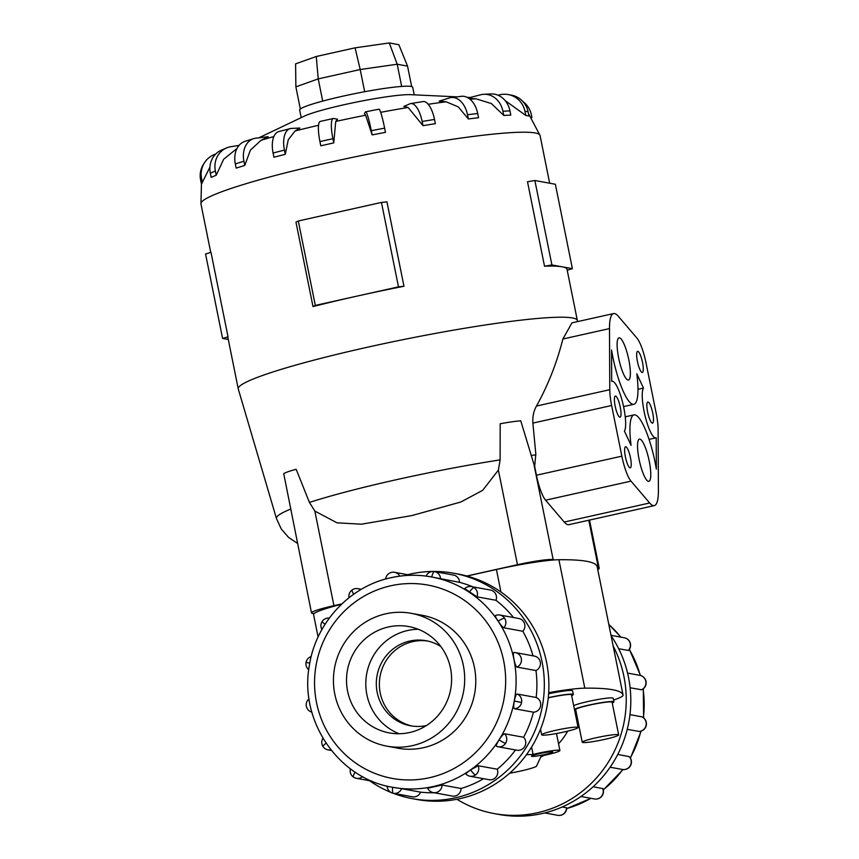 <?xml version="1.0" encoding="UTF-8"?>
<svg xmlns="http://www.w3.org/2000/svg" width="859" height="859" viewBox="0 0 859 859"><rect width="100%" height="100%" fill="white"/><g stroke="black" fill="none" stroke-linecap="round" stroke-linejoin="round"><path stroke-width="1.29" d="M509.645 773.218A21.625 1.954 168.6 0 0 520.586 771.049A21.625 1.954 168.6 0 0 536.488 766.217L541.245 755.952A18.157 1.643 168.6 0 0 546.367 754.878A18.157 1.643 168.6 0 0 559.907 750.508A18.157 1.643 168.6 0 0 537.841 753.322A18.157 1.643 168.6 0 0 533.074 754.46L531.581 747.04M539.57 753.633A10.813 0.977 -11.4 0 1 552.702 751.958A10.813 0.977 -11.4 0 1 544.638 754.567A10.813 0.977 -11.4 0 1 531.506 756.231A10.813 0.977 -11.4 0 1 539.57 753.633M578.086 727.476A18.576 1.686 168.6 0 0 555.515 730.354A18.576 1.686 168.6 0 0 541.664 734.821A18.576 1.686 168.6 0 0 564.234 731.954A18.576 1.686 168.6 0 0 578.086 727.476L571.503 694.834A18.576 1.686 168.6 0 0 548.933 697.712A18.576 1.686 168.6 0 0 548.246 697.862M548.6 693.814A20.433 1.847 -11.4 0 1 572.588 690.84L573.318 694.469A20.433 1.847 168.6 0 0 548.493 697.637A20.433 1.847 168.6 0 0 548.267 697.68M571.654 695.597A20.433 1.847 168.6 0 0 573.318 694.469M618.673 734.896L612.091 702.243A18.576 1.686 168.6 0 0 589.51 705.121A18.576 1.686 168.6 0 0 575.659 709.588L582.241 742.24A18.576 1.686 168.6 0 0 604.811 739.363A18.576 1.686 168.6 0 0 618.673 734.896A18.576 1.686 168.6 0 0 596.103 737.763A18.576 1.686 168.6 0 0 582.241 742.24M573.694 705.722A20.433 1.847 -11.4 0 1 588.351 701.416A20.433 1.847 -11.4 0 1 613.176 698.249L613.906 701.878A20.433 1.847 168.6 0 0 589.081 705.046A20.433 1.847 168.6 0 0 574.424 709.351M612.242 703.006A20.433 1.847 168.6 0 0 613.906 701.878M412.352 745.655A67.517 65.574 -79.7 0 0 464.698 678.427A67.517 65.574 -79.7 0 0 411.193 613.315A67.517 65.574 -79.7 0 0 385.777 613.82A67.517 65.574 -79.7 0 0 333.432 681.047A67.517 65.574 -79.7 0 0 386.937 746.16A67.517 65.574 -79.7 0 0 412.352 745.655M427.632 641.029A43.24 41.994 -79.7 0 0 412.878 641.598A43.24 41.994 -79.7 0 0 379.356 683.85A43.24 41.994 -79.7 0 0 412.105 726.048M440.817 646.516A43.24 41.994 -79.7 0 0 426.107 640.717A43.24 41.994 -79.7 0 0 409.829 641.039A43.24 41.994 -79.7 0 0 376.317 684.097A43.24 41.994 -79.7 0 0 410.581 725.791A43.24 41.994 -79.7 0 0 426.386 725.576M388.429 626.973A54.053 52.496 100.3 0 1 408.777 626.565A54.053 52.496 100.3 0 1 451.609 678.696A54.053 52.496 100.3 0 1 409.711 732.502A54.053 52.496 100.3 0 1 389.352 732.91A54.053 52.496 100.3 0 1 346.521 680.779A54.053 52.496 100.3 0 1 388.429 626.973M399.167 733.736A54.053 52.496 100.3 0 1 365.988 679.233A54.053 52.496 100.3 0 1 407.703 630.495A54.053 52.496 100.3 0 1 418.247 629.26M453.52 573.2L458.083 574.027A114.591 111.283 100.3 0 1 548.89 684.537A114.591 111.283 100.3 0 1 460.059 798.623A114.591 111.283 100.3 0 1 416.916 799.482L412.352 798.645A114.591 111.283 -79.7 0 0 455.495 797.786A114.591 111.283 -79.7 0 0 544.327 683.7A114.591 111.283 -79.7 0 0 453.52 573.2A114.591 111.283 -79.7 0 0 410.377 574.059A114.591 111.283 -79.7 0 0 407.649 574.703M427.814 788.197L442.052 785.019L461.058 788.487A106.945 103.864 -79.7 0 0 483.563 778.705M466.19 774.26C465.535 773.895 467.006 772.434 470.603 769.9L478.205 765.745L497.221 769.213A106.945 103.864 -79.7 0 0 515.518 749.95M504.587 733.79C503.363 734.015 501.527 736.045 499.068 739.9C496.674 743.69 495.858 745.848 496.599 746.353L496.523 746.331A7.634 7.634 0 0 0 497.941 746.739A7.634 7.42 -79.7 0 0 504.587 733.79L523.593 737.258A106.945 103.864 -79.7 0 0 533.439 712.186L514.434 708.718C513.542 708.117 513.499 705.572 514.305 701.094C515.153 696.638 516.109 694.276 517.161 694.018L536.166 697.487A106.945 103.864 -79.7 0 0 535.973 670.557L516.968 667.089C515.905 666.444 514.917 663.889 514.004 659.411C513.124 655.009 513.134 652.7 514.015 652.486L513.94 652.486A7.634 7.634 0 0 1 515.368 652.604A7.634 7.42 -79.7 0 0 514.015 652.486M532.988 655.825A106.945 103.864 -79.7 0 0 522.82 631.258L503.803 627.789C502.579 627.188 500.711 624.987 498.199 621.186C495.75 617.524 494.891 615.635 495.643 615.516M513.499 617.535A106.945 103.864 -79.7 0 0 495.976 600.291L476.97 596.812L464.826 588.737M472.879 586.847A106.945 103.864 -79.7 0 0 459.544 582.348L431.422 576.926M497.221 769.213A7.634 7.42 100.3 0 1 488.975 779.693L469.97 776.225A7.634 7.42 -79.7 0 0 478.205 765.745M536.166 697.487A7.634 7.42 100.3 0 1 533.439 712.186M498.199 621.186A7.634 1.288 -33.6 0 1 504.598 618.201A7.634 7.42 -79.7 0 0 499.831 615.033L518.836 618.512A7.634 7.42 100.3 0 1 522.82 631.258M453.466 575.058A7.634 7.42 100.3 0 1 453.488 575.058A7.634 7.42 100.3 0 1 459.544 582.348M469.293 592.238A7.634 1.686 -56.4 0 1 474.136 587.685A7.634 7.42 -79.7 0 0 471.43 586.59L490.435 590.058A7.634 7.42 100.3 0 1 495.976 600.291M516.968 667.089A7.634 7.42 -79.7 0 0 515.368 652.604L534.373 656.083A7.634 7.42 100.3 0 1 535.973 670.557M523.593 737.258A7.634 7.42 100.3 0 1 516.946 750.208L497.941 746.739A7.634 7.42 -79.7 0 1 496.599 746.353M461.058 788.487A7.634 7.42 100.3 0 1 452.253 796.057L433.247 792.578A7.634 7.42 -79.7 0 0 442.052 785.019M419.933 614.904A67.56 65.617 100.3 0 1 422.241 615.291A67.56 65.617 100.3 0 1 475.779 680.446A67.56 65.617 100.3 0 1 423.412 747.717A67.56 65.617 100.3 0 1 397.975 748.221A67.56 65.617 100.3 0 1 395.666 747.76M421.447 615.184A67.56 65.617 100.3 0 1 423.004 615.431M456.924 799.278A114.591 111.283 -79.7 0 0 494.269 813.602A114.591 111.283 -79.7 0 0 537.412 812.743A114.591 111.283 -79.7 0 0 613.165 646M611.082 635.692A114.591 111.283 100.3 0 1 541.975 813.58A114.591 111.283 100.3 0 1 498.843 814.439L494.269 813.602M629.969 714.624L641.845 716.836M593.161 786.737L602.943 788.648A7.634 7.634 0 0 1 600.258 797.678A7.634 1.288 -125.3 0 1 600.011 797.71A7.634 7.42 100.3 0 1 594.46 798.956L580.942 796.486M562.205 806.955L566.757 807.889A7.634 7.634 0 0 1 557.749 815.32L544.703 812.936M617.75 754.449L629.293 756.639A7.634 7.634 0 0 1 630.259 766.056A7.634 0.698 -147.6 0 1 630.023 766.078A7.634 7.42 100.3 0 1 622.442 769.471L610.115 767.216M236.977 148.467A140.919 12.767 -11.4 0 1 237.03 148.446L223.673 159.237L216.221 175.215L211.185 177.394L210.337 173.185L215.373 171.005A21.625 19.789 -113.3 0 1 226.443 147.984A21.625 19.789 -113.3 0 1 230.749 146.728L239.07 145.386M268.201 136.688L261.104 140.264L250.42 150.1L244.772 165.433L236.161 168.117L235.312 163.908L243.924 161.224A21.625 16.203 -107.3 0 1 253.695 138.632A21.625 16.203 -107.3 0 1 255.875 138.17L268.201 136.688M299.866 128.034L295.131 130.955L288.27 139.706L285.274 154.298L273.924 157.229L273.076 153.02L284.426 150.089A21.625 11.027 -104.5 0 1 290.192 128.625A21.625 11.027 -104.5 0 1 291.351 128.442L299.866 128.034M258.86 137.816L304.376 116.115A57.66 5.229 -11.4 0 1 344.352 104.658A57.66 5.229 -11.4 0 1 410.688 94.673L456.977 96.852M228.279 339.466L222.588 338.425L205.559 253.996L211.003 252.385L228.032 336.814A172.97 15.677 168.6 0 0 227.936 337.737L238.244 388.88A172.97 15.677 -11.4 0 1 367.212 347.283A172.97 15.677 -11.4 0 1 577.355 320.504A172.97 15.677 -11.4 0 1 577.377 320.632L577.484 321.631M290.567 509.14A161.148 14.603 -11.4 0 0 276.448 518.525L238.276 388.998A172.97 15.677 -11.4 0 1 238.244 388.88M356.904 296.14A172.97 15.677 168.6 0 0 312.998 306.577L295.968 222.148L298.298 220.988L315.317 305.417L398.479 286.863L403.966 286.272A172.97 15.677 168.6 0 0 356.904 296.14M341.463 604.285A56.211 5.09 168.6 0 0 313.986 613.637L312.343 613.347A30.076 2.727 -11.4 0 1 311.495 612.896L283.738 473.728A30.076 2.727 168.6 0 1 296.183 469.304L309.423 502.429L314.856 511.084L337.018 522.83L361.51 524.194L411.665 515.615L460.8 502.032L482.661 490.339L498.381 470.131L500.11 459.876L500.185 423.777A30.076 2.727 168.6 0 1 520.769 420.835L534.77 467.006L536.424 475.231L621.841 456.172L611.629 405.512A25.942 5.723 -102.6 0 1 609.772 389.696L609.493 328.6A46.483 10.254 -102.6 0 1 613.605 313.567A46.483 10.254 -102.6 0 1 618.233 316.187L636.895 338.038A25.942 5.723 -102.6 0 1 646.054 363.013L656.265 413.673A25.942 5.723 -102.6 0 1 658.123 429.489L658.402 490.586A46.483 10.254 -102.6 0 1 654.29 505.618A46.483 10.254 -102.6 0 1 649.662 502.987L631 481.137A25.942 5.723 -102.6 0 1 621.841 456.172M301.187 117.629L299.662 110.081A57.66 5.229 -11.4 0 1 342.655 96.219A57.66 5.229 -11.4 0 1 412.696 87.296L414.221 94.844M333.754 142.895L332.905 138.686A21.625 4.767 -102.6 0 1 333.271 118.51A21.625 4.767 -102.6 0 1 333.721 118.51L337.587 119.208L335.729 121.43L333.754 142.895L320.794 145.794M209.929 167.151L201.446 184.127L200.598 179.918L201.564 178.468A21.625 21.443 -146.3 0 1 215.759 153.986M639.085 459.318A21.625 4.767 -102.6 0 1 639.45 439.142A21.625 4.767 -102.6 0 1 649.232 461.176A21.625 4.767 -102.6 0 1 648.867 481.351A21.625 4.767 -102.6 0 1 639.085 459.318M618.663 358.01A21.625 4.767 -102.6 0 1 619.028 337.834A21.625 4.767 -102.6 0 1 628.809 359.857A21.625 4.767 -102.6 0 1 628.444 380.032A21.625 4.767 -102.6 0 1 618.663 358.01M647.643 412.095A10.813 2.384 -102.6 0 1 647.826 402.001A10.813 2.384 -102.6 0 1 652.722 413.018A10.813 2.384 -102.6 0 1 652.539 423.111A10.813 2.384 -102.6 0 1 647.643 412.095M637.432 361.435A10.813 2.384 -102.6 0 1 637.614 351.352A10.813 2.384 -102.6 0 1 642.5 362.358A10.813 2.384 -102.6 0 1 642.317 372.452A10.813 2.384 -102.6 0 1 637.432 361.435M625.395 456.816A10.813 2.384 -102.6 0 1 625.577 446.734A10.813 2.384 -102.6 0 1 630.463 457.75A10.813 2.384 -102.6 0 1 630.281 467.833A10.813 2.384 -102.6 0 1 625.395 456.816M615.173 406.167A10.813 2.384 -102.6 0 1 615.355 396.074A10.813 2.384 -102.6 0 1 620.252 407.091A10.813 2.384 -102.6 0 1 620.069 417.173A10.813 2.384 -102.6 0 1 615.173 406.167M597.37 567.681L598.39 567.863A30.076 2.727 -11.4 0 1 599.238 568.314A30.076 2.727 -11.4 0 1 597.746 569.538M466.834 576.002L517.462 564.707A30.076 2.727 -11.4 0 1 553.153 559.606L554.796 559.907A56.211 5.09 168.6 0 0 496.416 569.506L467.038 576.056M311.495 612.896A30.076 2.727 -11.4 0 1 333.926 605.659L341.882 603.888M411.665 86.576L407.542 66.122L398.855 44.7L389.288 42.95L355.078 47.836L316.273 56.501L295.593 63.856L295.872 86.845L318.227 78.888L316.273 56.501M407.542 66.122L397.191 64.232L389.288 42.95M401.668 86.437L397.191 64.232L360.2 69.525L355.078 47.836M364.678 91.72L360.2 69.525L318.227 78.888L322.705 101.083M300.339 109.029L295.872 86.845M643.477 388.075A25.942 5.723 77.4 0 0 645.227 416.486A25.942 5.723 77.4 0 0 655.836 437.875A25.942 5.723 77.4 0 0 656.201 437.736L656.34 469.132A46.483 10.254 77.4 0 0 634.039 414.876A46.483 10.254 77.4 0 0 631.086 445.327L624.418 431.111A25.942 5.723 77.4 0 0 622.668 402.699A25.942 5.723 77.4 0 0 612.059 381.31A25.942 5.723 77.4 0 0 611.694 381.45L611.554 350.053A46.483 10.254 77.4 0 0 633.856 404.299A46.483 10.254 77.4 0 0 636.809 373.858L643.477 388.075L637.969 389.299M531.066 455.453A161.148 14.603 -11.4 0 1 535.887 454.851L532.891 423.09C532.483 416.647 533.675 410.967 536.488 406.049C548.171 384.896 556.965 362.552 562.881 339.004L571.965 322.855L613.605 313.567M534.534 467.801L535.812 454.089M654.29 505.618L568.873 524.677A46.483 10.254 -102.6 0 1 564.245 522.047L545.583 500.196A25.942 5.723 -102.6 0 1 536.424 475.231M577.355 320.504L567.037 269.361A172.97 15.677 168.6 0 0 562.14 266.805L572.395 268.674L555.365 184.255L534.867 180.508L527.501 181.764L544.52 266.193L551.897 264.937L562.14 266.805A172.97 15.677 168.6 0 0 544.52 266.193M534.867 180.508L551.897 264.937M572.395 268.674L567.208 270.209M403.966 286.272L386.947 201.854L381.46 202.434L298.298 220.988M312.998 306.577L315.317 305.417M381.46 202.434L398.479 286.863M222.588 338.425L228.032 336.814M497.962 95.199L500.099 94.726A21.625 20.992 100.3 0 1 508.238 94.565A21.625 20.992 100.3 0 1 524.935 111.24L528.124 111.831L528.972 116.029L525.783 115.45L505.156 100.621M468.284 97.969L480.664 94.769A21.625 18.49 87.2 0 1 483.875 94.286A21.625 18.49 87.2 0 1 502.923 111.219L509.967 110.886L510.815 115.095L503.771 115.439L491.402 103.574L475.972 98.785L468.96 98.42M467.511 114.741L477.711 113.517L478.56 117.726L468.359 118.95L458.276 106.881L446.154 101.791L439.185 101.137L449.579 97.894A21.625 14.184 83.1 0 1 451.254 97.539A21.625 14.184 83.1 0 1 467.511 114.741L468.359 118.95M422.156 121.452L434.525 119.455L435.373 123.664L423.004 125.661L408.132 107.461L403.827 106.419L409.904 103.799A21.625 8.483 80.8 0 1 410.72 103.563A21.625 8.483 80.8 0 1 422.156 121.452L423.004 125.661M371.313 130.697L384.628 128.131L385.476 132.34L372.162 134.906L365.612 115.224L364.345 113.646L365.515 111.895A21.625 1.954 79.1 0 1 365.676 111.777A21.625 1.954 79.1 0 1 371.313 130.697L372.162 134.906M523.077 101.695A21.625 21.443 -146.3 0 1 531.388 114.795L531.925 117.479M528.124 111.831A21.625 20.992 -79.7 0 0 511.427 95.145L508.238 94.565M524.935 111.24L525.783 115.45M509.967 110.886A21.625 18.49 -92.8 0 0 490.918 93.942L483.875 94.286M502.923 111.219L503.771 115.428M477.711 113.517A21.625 14.184 -96.9 0 0 461.466 96.305L451.254 97.539M434.525 119.455A21.625 8.483 -99.2 0 0 423.079 101.566L410.72 103.563M384.628 128.131A21.625 1.954 -100.9 0 0 378.991 109.2L365.676 111.777M333.271 118.51L320.3 121.409A21.625 4.767 77.4 0 0 319.945 141.585L320.794 145.783M285.274 154.298L284.426 150.089M290.192 128.625L278.853 131.556A21.625 11.027 75.5 0 0 273.076 153.02M244.772 165.433L243.924 161.224M253.695 138.632L245.083 141.316A21.625 16.203 72.7 0 0 235.312 163.908M216.221 175.215L215.373 171.005M226.443 147.984L221.407 150.153A21.625 19.789 66.7 0 0 210.337 173.185M202.413 182.677L201.564 178.468M204.732 162.383L203.766 163.833A21.625 21.443 33.7 0 0 200.598 179.918M548.686 692.655A56.211 5.09 -11.4 0 1 584.807 688.156A371.013 33.63 -11.4 0 1 623.076 695.146A56.211 5.09 -11.4 0 1 623.076 695.156L597.177 566.725A56.211 5.09 168.6 0 0 597.177 566.725L597.177 566.736A371.013 33.63 168.6 0 0 558.908 559.735A56.211 5.09 168.6 0 0 554.796 559.907M313.986 613.637A56.211 5.09 168.6 0 0 313.556 614.475A56.211 5.09 168.6 0 0 313.556 614.486L318.098 637.002L313.556 614.475M641.458 689.82A7.634 7.42 100.3 0 0 639.869 675.335A7.634 7.634 0 0 1 641.694 689.788L630.119 687.748M639.128 731.449L627.242 729.323M629.314 641.05A7.634 7.634 0 0 0 624.332 637.775A7.634 7.42 100.3 0 1 629.099 640.932A7.634 1.288 146.4 0 1 629.314 641.05A7.634 7.634 0 0 1 628.584 650.446L618.716 648.77M398.737 748.35A67.56 65.617 100.3 0 1 397.191 748.028M453.488 575.058A7.634 7.42 100.3 0 1 453.509 575.058L434.482 571.589A7.634 7.42 -79.7 0 0 434.482 571.589A7.634 7.634 0 0 0 426.085 576.099M420.609 792.148A7.634 7.42 100.3 0 1 412.384 796.787A7.634 7.42 100.3 0 1 412.363 796.787L393.379 793.319A7.634 7.42 -79.7 0 0 401.604 788.68L420.609 792.148A106.945 103.864 -79.7 0 0 434.16 792.75M387.119 786.103A7.634 7.634 0 0 0 393.358 793.308L393.358 793.308A7.634 1.825 100.5 0 1 392.681 787.284L401.604 788.68M369.51 780.702A114.591 111.283 -79.7 0 0 390.824 792.352M393.143 793.265A114.591 111.283 -79.7 0 0 412.352 798.645M574.617 710.286A20.433 1.847 168.6 0 0 575.82 710.35M540.719 757.09A62.482 60.678 -79.7 0 0 543.854 755.415M558.554 743.776A62.482 60.678 -79.7 0 0 567.67 731.149M533.074 754.46L526.449 754.717M597.177 566.736L623.076 695.156A56.211 5.09 -11.4 0 1 613.541 700.074M391.081 577.71A106.945 103.864 100.3 0 1 431.347 576.915A106.945 103.864 100.3 0 1 516.098 680.049A106.945 103.864 100.3 0 1 433.194 786.533A106.945 103.864 100.3 0 1 392.928 787.338L392.982 787.349M390.759 585.784A98.302 95.467 -79.7 0 0 316.531 702.641A98.302 95.467 -79.7 0 0 429.457 777.717A98.302 95.467 -79.7 0 0 503.685 660.872A98.302 95.467 -79.7 0 0 390.759 585.784M353.693 594.224A7.634 1.288 -125.3 0 1 352.104 589.961A7.634 7.634 0 0 0 349.033 597.703M360.587 589.757A7.634 7.42 -79.7 0 0 357.892 588.673A7.634 7.634 0 0 0 352.104 589.961M309.777 663.116L306.051 662.418A7.634 7.634 0 0 0 308.757 669.741M326.055 743.185A7.634 1.288 146.4 0 0 323.038 746.578A7.634 7.634 0 0 0 328.031 749.864A7.634 7.42 -79.7 0 0 330.876 749.81M470.603 769.9A7.634 1.288 54.7 0 0 475.51 774.979M514.305 701.094L521.585 702.447A7.634 7.42 -79.7 0 0 517.161 694.018M514.434 708.718A7.634 7.42 -79.7 0 0 521.585 702.447M503.803 627.789A7.634 7.42 -79.7 0 0 504.598 618.201M431.701 576.98A7.634 1.825 -79.5 0 1 434.504 571.589A7.634 7.42 -79.7 0 1 440.527 578.88M399.779 576.142A7.634 7.42 -79.7 0 0 394.614 572.319A7.634 7.634 0 0 0 385.637 579.041M476.97 596.812A7.634 7.42 -79.7 0 0 474.136 587.685M499.068 739.9A7.634 0.698 32.4 0 0 505.522 743.346M355.057 772.08A7.634 1.686 123.6 0 0 353.575 777.159A7.634 7.634 0 0 0 356.431 778.318A7.634 7.42 -79.7 0 0 362.573 776.6M325.099 624.214A7.634 0.698 -147.6 0 1 322.093 621.583A7.634 7.634 0 0 0 321.932 629.507M566.725 808.544A106.945 103.864 -79.7 0 0 590.842 798.301M603.297 789.775A106.945 103.864 -79.7 0 0 622.807 769.524M630.291 757.906A106.945 103.864 -79.7 0 0 640.878 731.17M643.38 717.716A106.945 103.864 -79.7 0 0 643.09 688.95M640.277 675.432A106.945 103.864 -79.7 0 0 629.325 649.511M620.789 637.12A106.945 103.864 -79.7 0 0 608.827 624.504M639.021 731.46A7.634 7.634 0 0 0 646.301 725.221L646.086 725.179A7.634 7.42 100.3 0 1 638.935 731.449M641.662 716.75A7.634 7.42 100.3 0 1 646.086 725.179M602.707 788.476A7.634 7.42 100.3 0 1 600.011 797.71M566.543 807.75A7.634 7.42 100.3 0 1 557.749 815.32M629.089 756.521A7.634 7.42 100.3 0 1 630.023 766.078M261.104 140.264A140.919 12.767 -11.4 0 1 273.849 136.581M295.131 130.955A140.919 12.767 -11.4 0 1 318.539 125.296M210.745 252.471L200.942 203.873A172.97 15.677 -11.4 0 1 329.91 162.276A172.97 15.677 -11.4 0 1 540.053 135.497L528.446 113.42M309.423 502.429A161.148 14.603 -11.4 0 1 396.579 479.655A161.148 14.603 -11.4 0 1 500.11 459.876M532.891 423.09L611.629 405.512M536.488 406.049L609.772 389.696M545.583 500.196L631 481.137M564.245 522.047L649.662 502.987M562.881 339.004L609.493 328.6M470.002 99.215A140.919 12.767 -11.4 0 1 475.972 98.785M428.212 104.283A140.919 12.767 -11.4 0 1 446.154 101.791M380.666 112.325A140.919 12.767 -11.4 0 1 408.132 107.461M335.729 121.43A140.919 12.767 -11.4 0 1 365.612 115.224M319.945 141.585L332.905 138.686M598.39 567.863L588.791 520.232M333.926 605.659L314.856 511.084M517.462 564.707L498.381 470.131M553.153 559.606L534.083 465.03M629.099 640.932A7.634 7.42 100.3 0 1 628.305 650.521M353.725 777.223A7.634 7.42 -79.7 0 0 356.431 778.318L372.14 781.185M558.908 559.735L584.807 688.156M496.416 569.506L500.947 591.991M424.55 615.753L411.193 613.315M431.401 576.926L431.347 576.915C417.839 574.478 404.353 574.746 390.899 577.72C349.549 586.375 315.597 623.076 309.315 665.757C299.061 721.034 338.693 778.845 392.928 787.338M357.892 588.673L361.36 589.306M311.205 656.544A7.634 7.634 0 0 0 306.051 662.418M322.952 738.257A7.634 7.634 0 0 0 323.038 746.578M466.007 774.184A7.634 7.634 0 0 0 469.97 776.225M394.614 572.319L410.87 575.294M427.61 788.111A7.634 7.634 0 0 0 433.247 792.578M350.429 768.826A7.634 7.634 0 0 0 353.575 777.159M309.068 698.839A7.634 7.634 0 0 0 311.86 712.154M329.319 618.083A7.634 7.634 0 0 0 322.093 621.583M608.806 624.396L620.95 637.153M629.411 649.372L640.503 675.485M643.294 688.8L643.606 717.888M641.158 731.084L630.431 758.132M623.043 769.557L603.329 789.936M591.003 798.322L566.715 808.598M624.332 637.775L611.017 635.338M646.301 725.221A7.634 7.634 0 0 0 641.748 716.782M639.869 675.335L627.553 673.091M200.942 203.873L201.446 184.116M649.071 439.389L655.836 437.875M625.234 416.84L634.039 414.876M623.57 406.597L633.856 404.299M599.238 568.314L589.521 520.071M549.674 183.214L540.053 135.497M467.113 97.325L470.217 97.475M276.448 518.525L281.301 529.047L288.645 537.487L297.472 543.371M622.442 769.471A7.634 7.634 0 0 0 630.259 766.056M594.46 798.956A7.634 7.634 0 0 0 600.258 797.678M471.43 586.59A7.634 7.634 0 0 0 464.601 588.748M499.831 615.033A7.634 7.634 0 0 0 495.45 615.527M328.031 749.864L331.413 750.487M400.283 748.597L386.937 746.16M540.526 729.194L541.664 734.821M559.907 750.508L556.482 733.522"/></g></svg>
